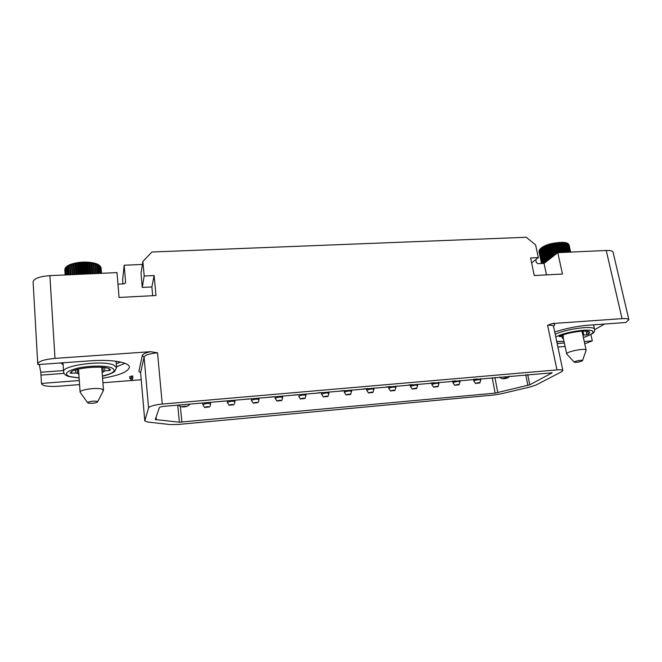 <?xml version="1.0" encoding="UTF-8"?>
<svg xmlns="http://www.w3.org/2000/svg" width="662" height="662" viewBox="0 0 662 662"><rect width="100%" height="100%" fill="white"/><g stroke="black" fill="none" stroke-linecap="round" stroke-linejoin="round"><path stroke-width="0.99" d="M556.949 369.901L162.256 404.06C154.378 404.912 149.819 406.17 148.569 407.85L144.763 420.9L147.692 422.033L170.283 424.582L178.144 424.474L493.629 395.032L501.482 393.733L530.154 386.964L536.005 385.044L561.558 371.771L562.857 370.521C562.559 369.826 560.59 369.611 556.949 369.901L547.606 325.29L552.53 323.528L622.048 318.654L606.235 250.484L557.818 252.677L562.452 274.035L534.251 275.524L530.593 257.973L538.305 257.609L535.632 244.932L526.282 237.277L151.929 252.007L142.884 261.482L141.006 273.365L142.264 287.432L151.879 286.952L152.69 295.691M142.884 261.482L144.192 275.988L154.13 275.524L156 295.517L119.052 297.461L117.009 272.603L49.882 275.64L54.996 358.39L150.605 351.696L157.523 352.821L162.256 404.06M179.385 422.207L495.126 393.12L529.766 384.812L552.141 372.83L163.911 406.344C161.321 406.617 159.815 407.039 159.376 407.593L155.264 419.534L179.385 422.207L177.73 405.136M554.723 331.993C565.853 328.393 577.256 326.109 588.94 325.141L625.789 322.502L628.883 319.763C628.511 318.77 626.235 318.397 622.048 318.654M557.172 343.595L556.941 341.609M584.753 343.81L592.308 340.88L584.248 341.501M564.372 343.04L557.354 343.578M565.1 346.466L557.901 347.029M606.235 250.484C610.364 250.352 612.64 250.931 613.086 252.222L628.883 319.763M557.818 252.677L544.04 263.377L537.858 263.675L536.352 262.442L535.765 259.645M141.188 379.748L102.924 382.752M79.581 384.581L58.388 386.244C48.624 386.807 43.022 386.029 41.582 383.91L41.491 383.447L79.299 380.526M102.585 378.25C119.615 375.362 128.536 371.647 129.363 367.12C129.479 362.354 111.655 359.209 90.495 360.815L37.866 364.58L37.742 363.901C38.611 361.237 44.362 359.408 54.996 358.39M132.88 377.423L132.756 375.942L129.752 376.579L129.793 378.523L131.333 378.002L130.91 380.261L132.359 380.145L132.88 377.423L129.793 378.523M130.91 378.151L130.91 380.261M33.117 282.095L33.1 281.913C33.894 278.537 39.488 276.451 49.882 275.64M122.958 283.899L122.619 279.844L124.175 265.23L125.615 282.525L124.117 283.841L117.96 284.147M39.323 364.472L40.771 372.251L41.491 383.447M60.656 362.95L63.13 364.654M78.877 374.361L77.562 373.302L75.873 373.054L70.271 373.145C71.438 367.418 109.702 364.646 110.422 370.141L109.164 370.563L109.031 368.866M102.147 372.491L104.927 370.877L109.164 370.563M67.375 266L67.094 266.935L69.775 264.692L69.849 265.57L70.329 265.388L71.405 264.072L71.562 264.966L72.1 264.808L73.151 263.542L73.457 264.436L75.063 263.079L75.509 263.989L77.098 262.706L77.694 263.617L78.348 263.526L79.233 262.409L80.623 263.286L81.426 262.21L82.287 274.176M81.426 262.21L82.262 263.17L83.056 274.142M80.623 263.286L81.409 274.217M79.953 263.344L80.731 274.242M79.233 262.409L80.077 274.275M78.348 263.526L79.109 274.316M77.694 263.617L78.447 274.349M77.098 262.706L77.926 274.374M76.138 263.865L76.875 274.416M75.509 263.989L76.246 274.449M75.063 263.079L75.857 274.465M74.045 264.295L74.756 274.515M73.457 264.436L74.161 274.54M73.151 263.542L73.912 274.556M72.1 264.808L72.77 274.606M71.562 264.966L72.224 274.631M71.405 264.072L72.125 274.631M70.329 265.388L70.958 274.689M69.849 265.57L70.47 274.705M68.765 266.025L69.353 274.755M68.352 266.223L68.931 274.78M67.433 266.72L67.979 274.821M67.094 266.935L67.623 274.838M66.332 266.803L66.854 274.871M66.357 267.456L67.243 266.074M66.092 267.671L66.581 274.887M65.555 267.671L66.001 274.912M65.555 268.218L66.233 266.918M65.373 268.441L65.803 274.92M65.083 268.54L65.422 274.937M65.033 268.987L65.43 267.895M64.934 269.219L65.315 274.945M64.793 269.765L65.141 274.953L64.926 269.053M101.096 268.06L101.509 273.307L101.054 267.878M100.823 267.241L101.021 267.705M100.169 266.157L100.847 267.407L101.303 273.315M100.483 266.529L101.195 273.323M99.259 265.272L100.31 266.687L100.823 273.34M99.573 265.52L100.632 273.348M98.141 264.543L99.49 266L100.061 273.373M98.415 264.684L99.201 265.81L99.788 273.381M82.262 263.17L83.644 262.102L85.266 263.087L85.837 262.086L87.541 263.137L87.988 262.169L89.105 263.228L89.742 263.286L90.057 262.351L91.232 263.451L91.828 263.534L92.001 262.615L93.218 263.766L93.764 263.873L93.797 262.971L95.03 264.163L95.527 264.295L95.477 263.426L97.082 264.8L97.041 263.997L98.415 265.371L99.035 273.414M98.415 265.371L98.009 264.477M98.05 265.197L98.679 273.431M97.082 264.8L97.744 273.472M96.652 264.643L97.331 273.497M95.527 264.295L96.23 273.547M95.411 263.41L95.411 263.402C86.763 261.308 78.24 261.73 69.833 264.668M95.03 264.163L95.742 273.563M93.797 262.971L94.6 273.621M93.764 263.873L94.501 273.621M93.218 263.766L93.963 273.646M92.001 262.615L92.829 273.696M91.828 263.534L92.589 273.712M91.232 263.451L91.993 273.737M90.057 262.351L90.901 273.787M89.742 263.286L90.52 273.803M89.105 263.228L89.891 273.828M87.988 262.169L88.849 273.878M87.541 263.137L88.327 273.903M86.879 263.112L87.674 273.927M85.837 262.086L86.705 273.977M85.266 263.087L86.06 274.002M84.587 263.087L85.381 274.035M83.644 262.102L84.504 274.076M82.949 263.137L83.735 274.109M97.554 401.933L103.38 390.605L102.014 389.132C96.892 387.253 79.316 389.719 80.102 392.21L87.698 402.802M88.327 403.141L87.723 402.844C86.623 401.851 94.558 400.593 96.942 401.387L97.537 401.975C95.328 403.183 92.258 403.572 88.327 403.141M124.175 265.23L142.413 264.444M144.192 275.988L142.264 287.432M154.13 275.524L151.879 286.952M129.752 376.579L129.876 378.06M131.291 376.049L131.415 377.539M546.481 274.879L544.04 263.377M538.305 257.609L531.627 262.946M604.596 324.016L594.65 329.676M592.308 340.88L590.893 334.509M563.47 338.828L562.245 338.1L563.354 336.685L559.109 336.553C567.127 332.183 589.842 329.204 589.718 332.523L588.352 334.368L586.896 334.757L586.102 331.157M582.858 335.137L586.896 334.757M540.2 248.97L540.01 249.88L540.879 248.308L540.796 249.185L541.764 247.638L541.797 248.482L542.848 246.967L543.006 247.778L544.106 246.305L544.387 247.092L544.818 246.893L545.529 245.66L545.927 246.43L546.407 246.239L547.085 245.039L547.598 245.792L548.748 244.468L549.923 245.048L550.503 243.939L551.247 244.683L552.307 243.475L553.713 244.096L554.144 243.07L555.641 243.724L555.972 242.747L556.982 243.508L557.768 242.499L559.382 243.227L559.498 242.333L561.715 252.503M559.498 242.333L560.631 243.136L562.667 252.454M559.382 243.227L561.409 252.512M558.852 243.277L560.871 252.536M557.768 242.499L559.961 252.578M557.536 243.434L559.531 252.603M556.982 243.508L558.968 252.627M555.972 242.747L558.124 252.661M555.641 243.724L557.611 252.834M555.079 243.823L557.114 253.223M554.144 243.07L556.452 253.736M553.713 244.096L555.898 254.167M553.151 244.22L555.385 254.564M552.307 243.475L554.806 255.019M551.802 244.535L554.168 255.507M551.247 244.683L553.664 255.904M550.503 243.939L553.159 256.293M549.923 245.048L552.456 256.839M549.386 245.213L551.967 257.22M548.748 244.468L551.562 257.535M548.111 245.619L550.792 258.122M547.598 245.792L550.321 258.494M547.085 245.039L550.014 258.726M546.407 246.239L549.212 259.355M545.927 246.43L548.765 259.703M545.529 245.66L548.566 259.86M544.818 246.893L547.731 260.505M544.387 247.092L547.317 260.828M544.106 246.305L547.226 260.902M543.386 247.58L546.365 261.564M543.006 247.778L546.001 261.854M542.128 248.275L545.157 262.508M541.797 248.482L544.834 262.756M541.069 248.978L544.106 263.319M540.796 249.185L543.808 263.385M540.217 249.682L543.13 263.418M540.01 249.88L542.873 263.426M539.538 249.773L542.352 263.451M539.58 250.36L540.722 248.44M539.439 250.55L542.17 263.468M539.199 250.468L541.822 263.484M539.182 251.006L539.456 249.922M539.108 251.196L541.706 263.484M538.992 251.452L541.524 263.493M539.017 251.626L539.083 250.881M568.857 244.559L570.669 252.098M569.063 244.932L570.661 252.098M568.195 243.757L568.906 244.717L570.536 252.098M568.906 244.717L568.608 244.17M568.782 244.568L570.445 252.106M567.342 243.194L568.41 244.245L570.156 252.114M568.41 244.245L568.037 243.616M568.228 244.121L569.99 252.123M560.631 243.136L561.136 243.103L561.136 242.251L562.774 243.078L562.659 242.251L564.272 243.144L564.032 242.342L565.24 243.244L565.331 242.532L566.755 243.533L566.54 242.855L567.69 243.848L569.527 252.148M567.69 243.848L567.235 243.136M567.442 243.748L569.295 252.156M566.755 243.533L568.658 252.189M566.44 243.451L568.368 252.197M565.605 243.293L567.574 252.239M565.24 243.244L567.218 252.255M564.272 243.144L566.283 252.296M563.85 243.111L565.869 252.313M562.659 242.251L564.876 252.354M562.774 243.078L564.81 252.363M562.311 243.078L564.347 252.379M561.136 242.251L563.362 252.429M561.136 243.103L563.172 252.437M563.072 336.95L566.705 353.971L574.343 362.255C577.247 362.561 579.978 362.023 582.527 360.658L582.535 360.583C582.676 359.565 573.971 361.229 574.293 362.155L574.343 362.255M582.527 360.658L586.143 350.132C586.118 347.691 565.811 351.696 566.697 353.947M479.76 382.992L479.876 382.909C479.321 382.462 477.956 382.611 475.788 383.339L479.76 382.992M458.998 384.829L459.089 384.763C458.518 384.308 457.144 384.448 454.968 385.185L458.998 384.829M437.93 386.699L438.012 386.641C437.417 386.178 436.026 386.318 433.85 387.063L437.93 386.699M416.563 388.594L416.621 388.553C416.009 388.073 414.602 388.213 412.426 388.966L416.563 388.594M394.891 390.522L394.924 390.489C394.287 390.001 392.872 390.133 390.688 390.894L394.891 390.522M372.888 392.475L372.913 392.458C372.243 391.954 370.819 392.086 368.626 392.856L372.888 392.475M350.57 394.453L350.579 394.453C349.875 393.931 348.435 394.064 346.243 394.842L350.57 394.453L351.63 391.283L351.439 389.968M327.913 396.464C327.152 395.942 325.687 396.075 323.519 396.852L327.913 396.464M304.917 398.507C304.073 397.986 302.584 398.119 300.457 398.905L304.917 398.507M281.582 400.576C280.647 400.063 279.132 400.196 277.047 400.982L281.582 400.576M257.882 402.678C256.856 402.173 255.325 402.306 253.281 403.092L257.882 402.678M233.818 404.821C232.701 404.308 231.146 404.449 229.151 405.235L233.818 404.821M209.382 406.989C208.174 406.485 206.594 406.625 204.641 407.403L209.382 406.989M473.545 379.309L477.343 378.978M452.196 381.171L456.044 380.84M430.523 383.066L434.429 382.727M408.528 384.986L412.492 384.639M386.211 386.931L390.232 386.583M363.554 388.908L367.633 388.553M340.549 390.919L344.695 390.555M317.247 393.005L321.409 392.591L321.749 394.122C324.603 392.971 327.011 392.69 328.989 393.286L328.807 391.945M293.523 395.065L297.759 394.66M269.434 397.159L273.745 396.753M244.965 399.285L249.351 398.88M220.098 401.437L224.575 401.048M557.123 331.215L557.76 331.199M148.569 407.85L144.084 356.992C145.284 354.964 149.761 353.574 157.523 352.821M144.779 420.734L140.617 372.756L144.084 356.992L142.256 355.519C142.769 354.054 145.557 352.78 150.605 351.696M144.763 420.9L140.617 372.756L138.904 371.374L142.256 355.519M547.606 325.29C551.223 325.067 553.192 325.398 553.515 326.275L553.391 326.018M552.53 323.528C555.029 323.958 555.352 324.843 553.506 326.159M140.609 372.706L138.904 371.374M63.511 370.571L40.771 372.251M120.575 362.04L116.272 363.761M64.065 373.376L41.011 375.097M124.936 363.306L116.52 366.806M71.554 373.376L71.446 371.845M75.658 369.917L75.873 373.054M77.297 369.421L77.562 373.302M79.117 377.928L69.725 376.546C63.461 373.889 66.299 371.051 78.24 368.031C89.627 365.573 105.39 365.474 111.415 367.724C116.951 370.455 113.947 373.227 102.42 376.033M68.666 376.471C65.521 375.495 63.825 373.922 63.585 371.771C61.682 365.548 102.188 360.004 113.417 364.928L116.578 367.575L116.073 361.262M104.927 370.877L104.679 367.633M103.255 371.374L102.958 367.393M125.557 282.815L125.615 282.277M562.328 335.187L562.626 336.577M555.782 337.016C564.769 331.588 594.037 327.673 592.978 332.026C592.713 333.656 589.511 335.493 583.379 337.521M564.024 341.402L556.725 341.468M555.211 334.302C566.482 328.666 594.766 325.183 594.608 329.419L594.675 330.015C593.557 331.455 597.579 332.233 583.388 337.57M583.801 334.989L582.949 331.108M588.352 334.368L587.691 331.364M551.727 373.236L551.595 372.598M529.766 384.812L527.713 374.576M527.862 385.441L525.727 374.75M497.824 392.665L494.928 377.439M495.126 393.12L492.197 377.679M181.909 422.166L180.37 406.377M156.331 419.915L156.075 417.143M473.611 379.409L474.05 380.749C476.938 379.682 479.18 379.384 480.778 379.856L480.562 378.697M452.709 381.362L453.23 382.578C456.11 381.502 458.377 381.204 460.016 381.693L459.8 380.509M431.632 383.257L432.104 384.432C434.984 383.348 437.268 383.05 438.956 383.555L438.749 382.346M410.233 385.135L410.672 386.318C413.551 385.218 415.86 384.92 417.598 385.441L417.391 384.208M388.52 387.005L388.925 388.23C391.796 387.113 394.13 386.823 395.926 387.361L395.727 386.103M366.483 388.884L366.864 390.166C369.727 389.033 372.085 388.751 373.939 389.306L373.74 388.023M344.116 390.754L344.472 392.127C347.335 390.985 349.718 390.704 351.63 391.283M300.474 399.103L298.686 396.149C301.524 394.982 303.974 394.709 306.018 395.322L305.827 393.948M274.987 396.646L275.268 398.21C278.106 397.026 280.58 396.753 282.691 397.39L282.517 395.984M251.246 398.714L251.502 400.295C254.324 399.103 256.823 398.83 259.016 399.484L258.842 398.052M227.132 400.824L227.364 402.413C230.169 401.205 232.71 400.94 234.977 401.611L234.811 400.154M202.878 404.78L202.853 404.565C205.65 403.348 208.224 403.084 210.574 403.779L210.417 402.281M506.778 378.043C506.67 377.621 505.677 377.704 503.79 378.3C503.906 378.722 504.899 378.639 506.778 378.043M186.345 406.195L182.654 406.526L186.345 406.195M562.857 370.521L553.515 326.275M33.1 281.913L37.742 363.901M63.006 362.784L63.585 371.771M68.856 376.529L79.126 378.019M102.428 376.124C106.069 375.619 113.235 372.954 114.609 371.498L116.578 367.575M64.984 268.747L65.174 268.3M65.513 267.738L65.943 267.2M66.283 266.844L66.994 266.248M67.267 266.05L68.285 265.421M68.459 265.33L69.775 264.692M95.477 263.426L96.851 263.923M97.041 263.997L98.117 264.519M101.758 367.269L103.487 390.208M78.513 369.106L80.102 392.21M562.981 334.947L563.354 336.685M593.574 324.81L594.608 329.419M564.032 341.46L556.75 341.6M539.116 250.666L539.282 250.228M539.505 249.822L539.894 249.284M540.837 248.341L541.739 247.662M541.764 247.646C546.613 244.038 554.442 242.333 565.257 242.524M565.331 242.532L566.349 242.788M566.54 242.855L567.293 243.161M567.599 243.326L568.095 243.657M581.981 331.157L586.143 350.132M479.876 382.909L480.778 379.856M473.777 381.072L475.68 383.604M459.089 384.763L460.016 381.693M452.982 382.893L454.877 385.45M438.012 386.641L438.956 383.555M431.881 384.73L433.776 387.32M416.621 388.553L417.598 385.441M410.473 386.591L412.368 389.206M394.924 390.489L395.926 387.361M388.76 388.486L390.638 391.134M372.913 392.458L373.939 389.306M366.715 390.406L368.602 393.079M344.348 392.359L346.226 395.057M327.996 396.389L328.989 393.286M321.649 394.337L323.519 397.068M305.124 398.292L306.018 395.322M281.913 400.204L282.691 397.39M275.202 398.375L277.072 401.172M258.362 402.115L259.016 399.484M251.444 400.444L253.314 403.274M234.456 404.019L234.977 401.611M227.323 402.546L229.193 405.401M204.699 407.569L202.82 404.672L202.646 402.959M210.177 405.922L210.574 403.779M209.349 407.022L209.912 406.369M508.242 377.547L509.641 376.157M499.694 377.026C500.902 378.25 501.978 378.805 502.921 378.697C502.648 379.003 506.984 378.333 507.928 377.721M178.666 405.053C179.692 406.394 181.396 407.006 183.779 406.882C186.924 406.683 188.927 405.748 189.787 404.085"/></g></svg>
